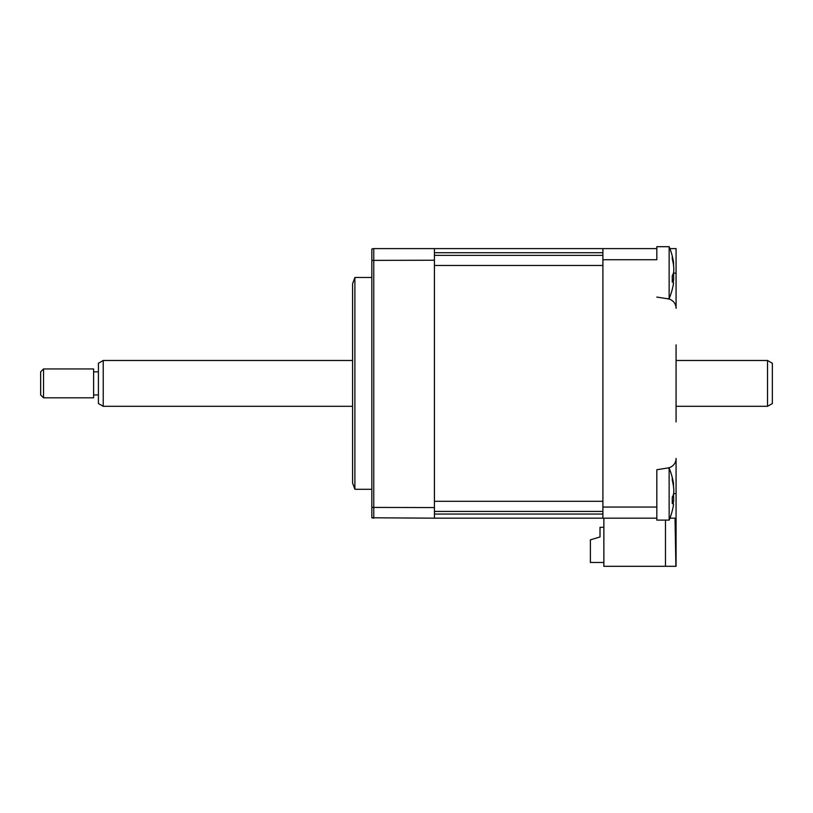 <?xml version="1.0" encoding="UTF-8"?>
<svg xmlns="http://www.w3.org/2000/svg" width="813" height="813" viewBox="0 0 813 813"><rect width="100%" height="100%" fill="white"/><g stroke="black" fill="none" stroke-linecap="round" stroke-linejoin="round"><path stroke-width="1.22" d="M656.823 507.058L656.823 469.721L667.951 467.963A9.624 9.624 0 0 0 676.07 458.451L676.07 566.315L603.866 566.315L603.866 518.176L656.823 518.176L602.9 518.176L656.823 518.176L656.823 507.058L602.9 507.058L602.9 248.605L373.767 248.605L373.767 518.176L371.836 517.779L371.836 507.414L434.416 507.566L434.416 518.176L371.836 517.779M673.347 284.255L673.347 280.333A65.772 24.146 -162.8 0 1 672.26 282.091L672.26 275.729A65.772 24.146 -17.2 0 0 673.347 273.392C673.977 271.268 673.977 268.127 673.347 263.971A65.772 58.434 -143.1 0 0 672.26 258.9L672.26 256.268A65.772 58.434 -36.9 0 1 673.347 261.095L673.56 262.325A67.398 67.398 0 0 0 669.14 246.685L656.823 246.685L656.823 259.723L602.9 259.723M656.823 248.605L602.9 248.605M669.912 248.605L676.07 248.605L676.07 308.34A9.624 9.624 0 0 0 667.951 298.828L656.823 297.06M434.416 518.176L602.9 518.176L602.9 507.058M676.07 344.885L676.07 421.906M675.898 566.315L675.024 518.176L669.912 518.176M665.481 566.315L665.481 520.107M676.07 308.34L676.07 273.158L673.642 273.158M603.866 527.322L600.014 527.322L600.014 536.956L590.39 539.842L590.39 562.464L603.866 562.464M371.836 489.294L354.895 489.294L354.895 277.487L352.588 283.747L352.588 448.857M434.416 248.605L434.416 260.231L371.836 260.384L371.836 507.414M434.416 260.231L434.416 507.566M354.895 489.294L352.588 483.044L352.588 383.39M373.37 248.626L371.836 249.012L371.836 260.384M669.14 246.685L669.14 298.666A67.398 67.398 0 0 0 673.56 283.026M673.56 262.325L673.581 265.495M673.56 272.68L673.682 278.869M673.347 505.686L673.347 501.773A65.772 24.146 -162.8 0 1 672.26 503.532L672.26 497.17A65.772 24.146 -17.2 0 0 673.347 494.832C673.977 492.698 673.977 489.558 673.347 485.402A65.772 58.434 -143.1 0 0 672.26 480.331L672.26 477.709A65.772 58.434 -36.9 0 1 673.347 482.536L673.581 486.936M673.56 483.755A67.398 67.398 0 0 0 669.14 468.115L669.14 520.107A67.398 67.398 0 0 0 673.56 504.467M656.823 518.176L656.823 520.107L669.14 520.107M673.56 494.111L673.682 500.31M434.416 265.475L434.416 501.306L602.9 501.306L602.9 265.475L434.416 265.475M434.416 252.731L602.9 252.731L602.9 255.373L434.416 255.373M434.416 511.418L602.9 511.418L602.9 514.05L434.416 514.05M767.533 360.484L772.35 363.259L772.35 403.533L767.533 406.307L767.533 360.484L676.07 360.484M103.231 360.484L103.231 406.307L98.414 403.533L98.414 363.259L103.231 360.484L352.588 360.484M43.536 397.831L40.65 394.945L40.65 371.836L43.536 368.95L43.536 397.831L93.607 397.831L93.607 368.95L43.536 368.95M676.07 493.633L673.642 493.633M672.585 280.129L673.347 280.333M672.798 261.156L673.347 261.095M672.585 501.57L673.347 501.773M672.798 482.597L673.347 482.536M371.836 277.487L354.895 277.487M666.955 298.666L669.14 298.666M673.703 279.896L672.636 279.581M666.955 468.115L669.14 468.115M673.703 501.326L672.636 501.021M98.414 371.836L93.607 371.836M98.414 394.945L93.607 394.945M767.533 406.307L676.07 406.307M352.588 406.307L103.231 406.307"/></g></svg>
